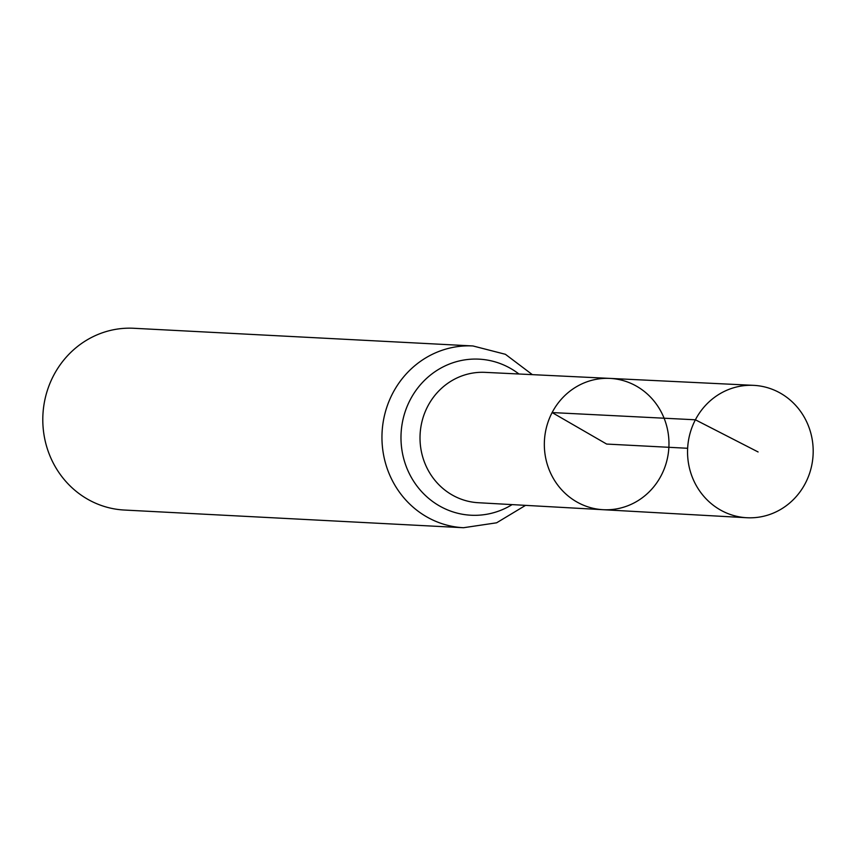 <?xml version="1.0" encoding="UTF-8"?>
<svg xmlns="http://www.w3.org/2000/svg" width="856" height="856" viewBox="0 0 856 856"><rect width="100%" height="100%" fill="white"/><g stroke="black" fill="none" stroke-linecap="round" stroke-linejoin="round"><path stroke-width="1.28" d="M603.009 509.695L478.258 502.718A65.27 61.857 93 0 1 427.743 406.279A65.27 61.857 93 0 1 485.052 372.36L609.857 378.395A65.741 62.306 93 0 0 552.12 412.56A65.741 62.306 93 0 0 603.009 509.695A65.741 62.306 93 0 0 668.878 447.303A65.741 62.306 93 0 0 609.857 378.395A65.741 62.306 93 0 0 552.12 412.56A65.741 62.306 93 0 0 603.009 509.695L746.7 517.73A66.287 62.82 93 0 0 805.346 483.298A66.287 62.82 93 0 0 753.601 385.35A66.287 62.82 93 0 0 695.393 419.793A66.287 62.82 93 0 0 746.7 517.73M532.368 374.65L505.404 354.298L472.961 345.963L133.804 328.276A91.004 86.253 93 0 0 53.575 375.559A91.004 86.253 93 0 0 124.323 510.037L463.481 527.724L496.619 522.802L525.552 505.372M687.635 448.276L606.647 444.061L552.12 412.56L695.393 419.793L758.095 451.957M472.961 345.963A91.004 86.253 93 0 0 392.733 393.246A91.004 86.253 93 0 0 463.481 527.724M518.929 373.997A78.142 74.055 93 0 0 410.227 399.763A78.142 74.055 93 0 0 423.174 493.27A78.142 74.055 93 0 0 512.113 504.612M609.857 378.395L753.601 385.35"/></g></svg>
